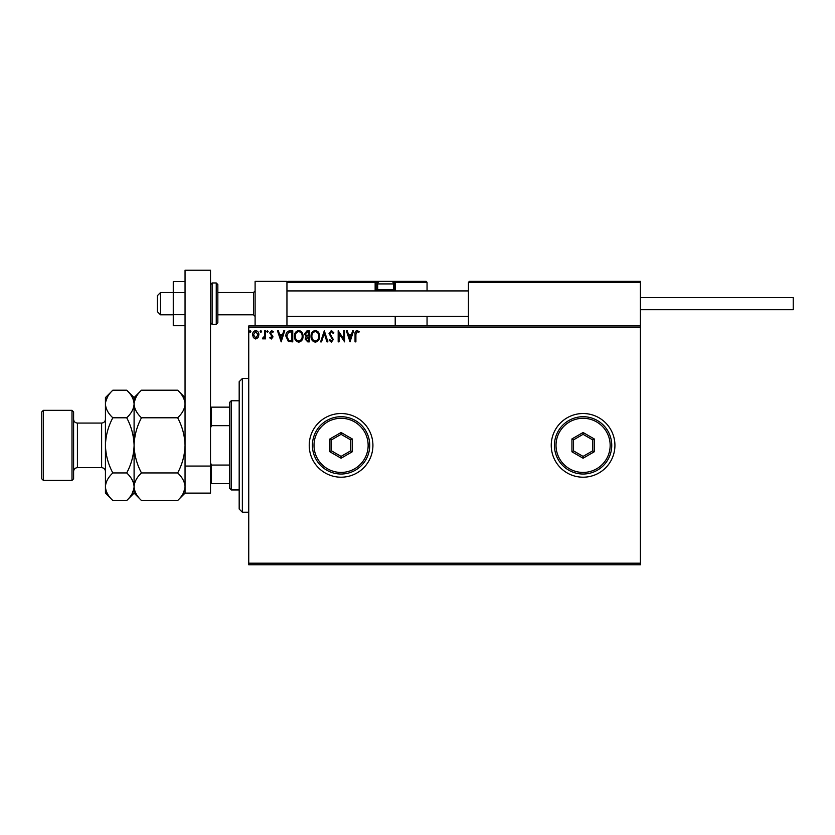 <?xml version="1.0" encoding="UTF-8"?>
<svg xmlns="http://www.w3.org/2000/svg" width="835" height="835" viewBox="0 0 835 835"><rect width="100%" height="100%" fill="white"/><g stroke="black" fill="none" stroke-linecap="round" stroke-linejoin="round"><path stroke-width="1.25" d="M551.246 445.358A31.845 31.845 0 0 0 583.08 477.202A31.845 31.845 0 0 0 614.925 445.358A31.845 31.845 0 0 0 583.08 413.523A31.845 31.845 0 0 0 551.246 445.358M309.232 445.358A31.845 31.845 0 0 0 341.077 477.202A31.845 31.845 0 0 0 372.921 445.358A31.845 31.845 0 0 0 341.077 413.523A31.845 31.845 0 0 0 309.232 445.358M640.403 564.773L248.736 564.773L248.736 563.187L640.403 563.187L640.403 564.773M640.403 327.539L248.736 327.539L248.736 325.953L640.403 325.953L640.403 563.187M258.046 337.664L255.729 339.01L253.423 337.674L252.587 334.772C252.567 332.466 253.61 331.067 255.729 330.587C257.848 331.067 258.902 332.466 258.871 334.772L258.046 337.664M265.446 330.723L265.446 338.874L264.591 338.874L264.591 337.674L263.098 339.01L262.451 338.739L262.858 337.872L264.455 336.255L264.591 330.723L265.446 330.723M271.385 339.01L269.736 337.851L270.237 337.152L271.333 338.018L272.168 336.923L269.736 332.935L271.542 330.587L273.306 331.683L272.815 332.445L271.636 331.589L270.592 332.894L273.024 336.881L271.385 339.01M290.152 330.723L292.741 330.723L292.741 341.87L288.399 341.473L285.883 336.161C285.758 332.946 287.177 331.13 290.152 330.723M309.315 330.723L309.315 341.87L307.739 341.87L305.172 339.114L306.215 336.735L304.451 333.896L307.082 330.723L309.315 330.723M324.314 330.723L327.894 341.87L326.955 341.87L324.251 333.416L321.538 341.87L320.598 341.87L324.314 330.723M343.749 330.723L344.605 330.723L344.605 341.87L339.031 333.562L339.031 341.87L338.175 341.87L338.175 330.723L343.749 339.02L343.749 330.723M355.898 334.459L355.898 341.87L355.042 341.87L355.042 334.344C354.698 332.32 355.376 331.025 357.077 330.441L359.186 331.725L358.747 332.58L357.088 331.589L355.898 334.459M248.736 327.539L248.736 563.187M350.042 341.87L346.327 330.723L347.256 330.723L348.404 334.303L351.535 334.303L352.673 330.723L353.612 330.723L350.042 341.87M331.391 330.441L333.896 332.873L333.196 333.447L331.453 331.589L329.888 333.478L333.322 339.553L331.328 342.162L329.178 340.273L329.846 339.584L331.338 341.014L332.466 339.605L329.032 333.457L331.391 330.441M319.607 336.255C319.669 339.427 318.25 341.4 315.369 342.162C312.415 341.473 310.975 339.521 311.027 336.307C310.975 333.123 312.394 331.171 315.306 330.441C318.208 331.14 319.638 333.082 319.607 336.255M303.032 336.255C303.095 339.427 301.675 341.4 298.794 342.162C295.84 341.473 294.4 339.521 294.452 336.307C294.4 333.123 295.82 331.171 298.732 330.441C301.633 331.14 303.063 333.082 303.032 336.255M281.165 341.87L277.45 330.723L278.389 330.723L279.527 334.303L282.658 334.303L283.806 330.723L284.735 330.723L281.165 341.87M268.16 331.516L267.45 332.445L266.73 331.516L267.45 330.587L268.16 331.516M261.595 331.516L260.875 332.445L260.165 331.516L260.875 330.587L261.595 331.516M250.876 331.516L250.156 332.445L249.446 331.516L250.156 330.587L250.876 331.516M348.769 335.44L349.969 339.187L351.17 335.44L348.769 335.44M311.883 336.307C311.841 338.853 312.989 340.43 315.327 341.014C317.655 340.398 318.793 338.812 318.74 336.255C318.782 333.718 317.644 332.163 315.327 331.589C312.979 332.163 311.831 333.739 311.883 336.307M307.572 340.732L308.459 340.732L308.459 337.152L306.027 339.094L307.572 340.732M308.021 336.014L308.459 331.871L307.478 331.871L305.318 333.896L306.664 335.879L308.021 336.014M295.308 336.307C295.266 338.853 296.415 340.43 298.753 341.014C301.08 340.398 302.218 338.812 302.166 336.255C302.207 333.718 301.07 332.163 298.753 331.589C296.404 332.163 295.256 333.739 295.308 336.307M291.885 340.732L291.885 331.871L288.67 332.153L286.739 336.161L288.858 340.419L291.885 340.732M279.892 335.44L281.092 339.187L282.293 335.44L279.892 335.44M253.443 334.772L255.729 338.018L258.015 334.772L255.729 331.589L253.443 334.772M255.103 325.953L255.103 281.374L286.948 281.374L286.948 325.953M469.406 281.374L468.445 282.324L469.406 281.374L639.443 281.374L640.403 282.324L640.403 281.374L608.558 281.374M160.529 314.805L157.345 311.622L157.345 295.705L160.529 292.511L160.529 314.805L173.262 314.805M217.841 314.805L253.506 314.805L253.506 292.511L255.103 290.924M639.443 281.374L640.403 282.324L468.445 282.324L468.445 325.953M640.403 282.324L640.403 325.953M393.494 289.964L394.256 289.964L394.256 282.324L427.05 282.324L426.101 281.374L390.436 281.374L426.101 281.374L427.05 282.324L427.05 290.924M427.05 316.402L427.05 325.953M395.205 282.324A0.96 0.96 0 0 0 394.256 281.374L395.205 282.324L395.205 290.924L395.205 289.964L394.256 289.964L394.256 290.924M395.205 316.402L395.205 325.953M287.898 281.374L286.948 282.324L287.898 281.374L380.249 281.374A2.547 2.547 0 0 0 377.691 283.921L377.691 289.839L393.619 289.839L393.619 283.921L377.691 283.921M381.522 281.374L302.865 281.374M378.255 282.324L376.105 282.324L376.105 289.964L377.827 289.964M377.055 290.924A0.96 0.96 0 0 1 376.105 289.964L375.145 289.964A1.91 1.91 0 0 0 375.406 290.924M375.145 289.964L375.145 282.324L376.105 282.324A0.96 0.96 0 0 0 375.145 281.374L375.145 282.324L286.948 282.324M378.777 290.924L377.691 289.839M392.533 290.924L393.619 289.839M380.249 281.374L391.072 281.374A2.547 2.547 0 0 1 393.619 283.921M289.171 281.374L289.808 281.374M640.403 297.615L793.25 297.615L793.25 309.712L640.403 309.712M185.046 325.723L173.262 325.723L173.262 292.626L185.046 292.626M173.262 314.691L185.046 314.691M173.262 292.626L173.262 281.604L185.046 281.604M185.046 493.13L185.046 270.227L210.514 270.227L210.514 493.13L185.046 493.13L177.657 500.52L141.48 500.52C136.867 496.22 134.404 491.627 134.091 486.732L134.247 488.632M185.046 466.066L210.514 466.066M217.841 284.558L217.841 322.769L216.255 324.356L216.255 282.961L217.841 284.558M242.359 512.231L239.175 509.047L239.175 381.678L242.359 378.495L242.359 512.231L248.736 512.231M231.222 489.947L229.625 488.35L229.625 402.376L231.222 400.779L231.222 489.947L239.175 489.947M229.625 425.673L211.474 425.673L210.514 427.854M210.514 462.872L211.474 465.053L211.474 483.58L210.514 483.58M229.625 465.053L211.474 465.053M210.514 407.146L211.474 407.146L211.474 425.673M229.625 407.146L211.474 407.146M229.625 483.58L211.474 483.58M73.595 411.926L73.595 478.799L71.998 480.386L71.998 410.34L73.595 411.926M43.347 480.386L41.75 478.799L41.75 411.926L43.347 410.34L43.347 480.386L71.998 480.386M141.48 500.52L134.091 493.13L134.091 486.732C134.372 481.889 136.836 477.286 141.48 472.944C136.846 464.281 134.383 455.096 134.091 445.358C134.393 435.62 136.857 426.424 141.48 417.782C136.867 413.492 134.404 408.899 134.091 403.994C134.372 399.151 136.836 394.558 141.48 390.206L177.657 390.206C182.27 394.506 184.733 399.099 185.046 403.994C184.765 408.837 182.301 413.44 177.657 417.782C182.291 426.445 184.754 435.63 185.046 445.358C184.754 455.106 182.291 464.302 177.657 472.944C182.27 477.234 184.733 481.826 185.046 486.732C184.765 491.575 182.301 496.167 177.657 500.52M141.48 417.782L177.657 417.782M136.157 396.907L134.247 402.094M185.046 403.994L184.89 402.094M182.99 493.819L184.89 488.632M141.48 472.944L177.657 472.944M112.829 390.206L105.44 397.596L105.44 403.994C105.742 408.899 108.206 413.492 112.829 417.782C108.195 426.424 105.732 435.609 105.44 445.358C105.732 455.096 108.195 464.281 112.829 472.944C108.185 477.286 105.721 481.889 105.44 486.732C105.742 491.627 108.206 496.22 112.829 500.52L105.44 493.13L105.44 403.994C105.721 399.151 108.185 394.558 112.829 390.206L126.711 390.206C131.325 394.506 133.788 399.099 134.091 403.994C133.809 408.837 131.345 413.44 126.711 417.782C131.335 426.445 133.798 435.63 134.091 445.358C133.798 455.117 131.335 464.302 126.711 472.944C131.325 477.234 133.788 481.826 134.091 486.732L134.091 397.596L141.48 390.206M134.091 403.994L133.944 402.094M134.091 486.732C133.809 491.575 131.345 496.167 126.711 500.52L112.829 500.52M132.034 493.819L133.944 488.632M107.496 396.907L105.586 402.094M105.44 486.732L105.586 488.632M112.829 417.782L126.711 417.782M112.829 472.944L126.711 472.944M368.141 445.358A27.064 27.064 0 0 0 341.077 418.293A27.064 27.064 0 0 0 314.012 445.358A27.064 27.064 0 0 0 341.077 472.433A27.064 27.064 0 0 0 368.141 445.358M312.415 445.358A28.661 28.661 0 0 1 341.077 416.707A28.661 28.661 0 0 1 369.738 445.358A28.661 28.661 0 0 1 341.077 474.019A28.661 28.661 0 0 1 312.415 445.358M329.929 451.798L329.929 438.928L341.077 432.499L352.224 438.928L352.224 451.798L341.077 458.227L329.929 451.798L331.526 450.879L341.077 456.39L350.627 450.879L350.627 439.847L341.077 434.336L331.526 439.847L331.526 450.879M341.077 458.227L341.077 456.39M350.627 450.879L352.224 451.798M350.627 439.847L352.224 438.928M341.077 434.336L341.077 432.499M329.929 438.928L331.526 439.847M610.155 445.358A27.064 27.064 0 0 0 583.08 418.293A27.064 27.064 0 0 0 556.016 445.358A27.064 27.064 0 0 0 583.08 472.433A27.064 27.064 0 0 0 610.155 445.358M554.43 445.358A28.661 28.661 0 0 1 583.08 416.707A28.661 28.661 0 0 1 611.742 445.358A28.661 28.661 0 0 1 583.08 474.019A28.661 28.661 0 0 1 554.43 445.358M571.944 451.798L571.944 438.928L583.08 432.499L594.228 438.928L594.228 451.798L583.08 458.227L571.944 451.798L573.53 450.879L583.08 456.39L592.641 450.879L592.641 439.847L583.08 434.336L573.53 439.847L573.53 450.879M583.08 458.227L583.08 456.39M592.641 450.879L594.228 451.798M592.641 439.847L594.228 438.928M583.08 434.336L583.08 432.499M571.944 438.928L573.53 439.847M394.256 281.374L394.256 282.324L393.055 282.324M210.514 284.558L212.111 282.961L212.111 324.356L216.255 324.356M101.62 423.074L77.415 423.074L77.415 467.652L101.62 467.652L101.62 423.074C103.937 422.844 105.21 421.571 105.44 419.253M253.506 314.805L255.103 316.402M468.445 316.402L286.948 316.402M468.445 290.924L286.948 290.924M160.529 292.511L173.262 292.511M217.841 292.511L253.506 292.511M212.111 282.961L216.255 282.961M212.111 324.356L210.514 322.769M242.359 378.495L248.736 378.495M231.222 400.779L239.175 400.779M101.62 467.652C103.937 467.882 105.21 469.155 105.44 471.472M77.415 467.652C75.098 467.882 73.824 469.155 73.595 471.472M43.347 410.34L71.998 410.34M185.046 397.596L177.657 390.206M134.091 397.596L126.711 390.206M134.091 493.13L126.711 500.52M77.415 423.074C75.098 422.844 73.824 421.571 73.595 419.253"/></g></svg>
